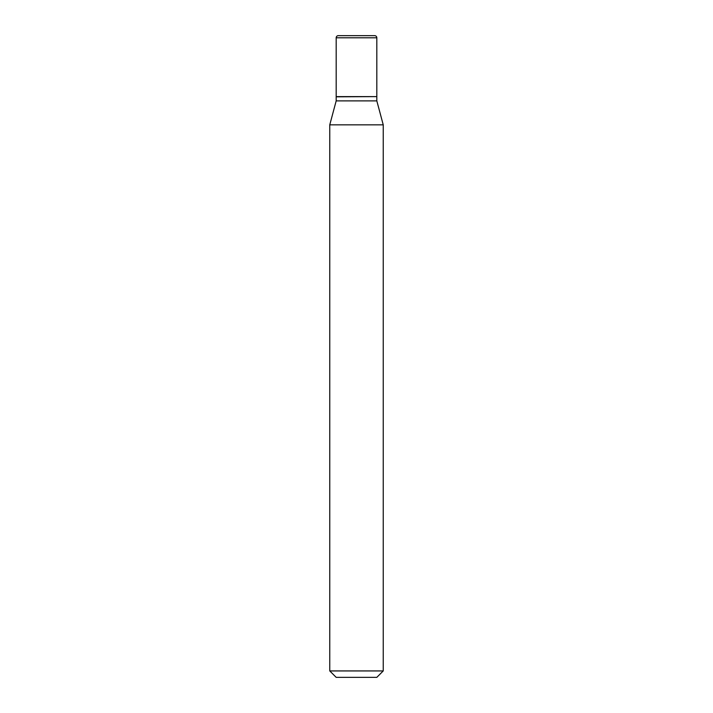 <?xml version="1.0" encoding="UTF-8"?>
<svg xmlns="http://www.w3.org/2000/svg" width="713" height="713" viewBox="0 0 713 713"><rect width="100%" height="100%" fill="white"/><g stroke="black" fill="none" stroke-linecap="round" stroke-linejoin="round"><path stroke-width="1.07" d="M376.82 37.789A2.139 2.139 0 0 0 374.681 35.65L338.319 35.65A2.139 2.139 0 0 0 336.179 37.789L336.179 96.612L376.82 96.612L376.82 37.789L336.179 37.789M376.607 96.612L336.179 96.825L336.179 100.889L329.762 124.837L329.762 670.933L383.238 670.933L376.82 677.35L336.179 677.35L329.762 670.933M376.82 96.825L376.82 100.889L336.179 100.889M376.82 100.889L383.238 124.837L329.762 124.837M383.238 124.837L383.238 670.933"/></g></svg>
